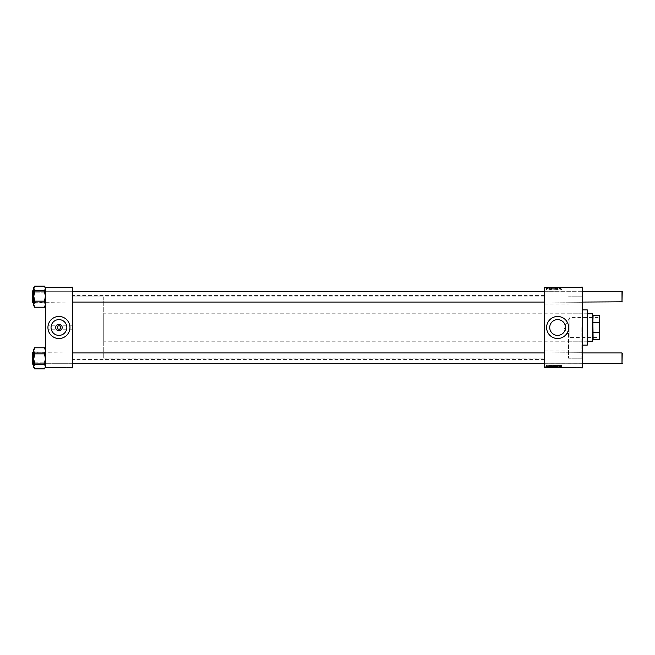 <?xml version="1.0" encoding="UTF-8"?>
<svg xmlns="http://www.w3.org/2000/svg" width="655" height="655" viewBox="0 0 655 655"><rect width="100%" height="100%" fill="white"/><g stroke="black" fill="none" stroke-linecap="round" stroke-linejoin="round"><path stroke-width="0.49" stroke-dasharray="3.27 2.46" d="M57.231 327.5A1.711 1.711 0 0 0 58.942 329.211A1.711 1.711 0 0 0 60.661 327.5A1.711 1.711 0 0 0 58.942 325.789A1.711 1.711 0 0 0 57.231 327.5M51.049 327.5A7.893 7.893 0 0 0 58.942 335.393A7.893 7.893 0 0 0 66.835 327.5A7.893 7.893 0 0 0 58.942 319.607A7.893 7.893 0 0 0 51.049 327.5M47.93 327.5A11.02 11.02 0 0 0 58.942 338.52A11.02 11.02 0 0 0 69.962 327.5A11.02 11.02 0 0 0 58.942 316.48A11.02 11.02 0 0 0 47.93 327.5L47.93 329.211L47.93 327.5M549.725 327.5A7.893 7.893 0 0 0 557.618 335.393A7.893 7.893 0 0 0 565.511 327.5A7.893 7.893 0 0 0 557.618 319.607A7.893 7.893 0 0 0 549.725 327.5M546.606 327.5A11.02 11.02 0 0 0 557.618 338.52A11.02 11.02 0 0 0 568.638 327.5A11.02 11.02 0 0 0 557.618 316.48A11.02 11.02 0 0 0 546.606 327.5M72.41 296.682L72.41 291.049L72.41 296.682M72.165 296.682L72.165 291.295L72.165 296.682M72.41 358.318L72.41 363.951L72.41 358.318M72.165 358.318L72.165 363.705L72.165 358.318M544.403 358.318L544.403 363.951L544.403 358.318M544.649 358.318L544.649 363.705L544.649 358.318M544.403 296.682L544.403 291.049L544.403 296.682M544.649 296.682L544.649 291.295L544.649 296.682M582.59 358.318L582.59 363.951L582.59 358.318M582.344 358.318L582.344 363.705L582.344 358.318M582.59 296.682L582.59 291.049L582.59 296.682M582.344 296.682L582.344 291.295L582.344 296.682M582.59 327.5L582.59 358.956L582.59 327.5M581.853 327.5L581.853 358.219L581.853 327.5M568.54 327.5L568.54 358.219L568.54 327.5M544.403 327.5L544.403 295.43L544.403 327.5M72.41 327.5L72.41 295.43L72.41 327.5M45.482 296.682L45.482 291.049L45.482 296.682M45.727 296.682L45.727 291.295L45.727 296.682M45.482 358.318L45.482 363.951L45.482 358.318M45.727 358.318L45.727 363.705L45.727 358.318M548.497 367.897L548.497 366.915L548.677 367.897M547.293 367.897L547.293 366.915L547.474 367.897L548.161 367.897L547.408 367.897L547.474 366.915L547.252 367.897M549.701 367.897L548.759 367.897L549.701 367.897L549.701 366.915L549.701 367.897M551.756 366.915L552.394 366.915L551.322 366.915L551.788 366.915L551.756 367.897L552.394 367.897L551.322 367.897L552.214 367.897L551.788 366.915L551.756 367.897M557.929 366.915L557.389 366.915L557.389 367.897L557.929 367.897L556.775 367.897L557.577 367.897L556.865 367.897L557.405 367.897L557.405 366.915L557.929 366.915L557.929 367.897M554.687 366.915L555.661 367.897L554.687 367.897L555.481 367.897L555.235 366.915L555.661 367.897L556.603 367.897L555.645 367.897L555.645 366.915L555.096 366.915L555.096 367.897L554.687 366.915L554.687 367.897M559.648 366.915L559.648 367.897L558.658 367.897L559.468 367.897L559.468 366.915L559.648 367.897M561.712 367.897L560.737 367.897L561.712 367.897L561.712 366.915L561.703 367.897M544.403 367.897L582.59 367.651L544.403 367.897M560 367.897L560.688 367.897L559.706 367.897L560 366.915L560.017 367.897M554.457 367.897L553.614 367.897L554.457 367.897L554.457 366.915L554.613 367.897M553.483 366.915L552.501 366.915L553.483 367.897L552.501 367.897L553.303 367.897L553.057 366.915L553.483 367.897M550.609 367.897L551.297 367.897L550.315 367.897L550.609 366.915L550.626 367.897M546.917 366.915L545.934 366.915L546.917 367.897L545.934 367.897L546.737 367.897L546.491 366.915L546.917 367.897M545.648 367.897L545.648 366.915L545.828 367.897M549.275 289.575L549.701 289.133L549.029 289.232L549.545 288.642L549.168 288.29L548.849 289.215L549.701 289.133L549.029 289.232L549.545 288.642L549.168 288.29L548.759 288.667L549.365 288.609L548.849 289.215L549.275 289.575M550.429 289.551L551.297 289.215L550.519 288.773L551.191 288.667L550.708 288.29L550.429 289.551L551.297 289.215L550.519 288.773L551.191 288.667L550.708 288.29L550.429 289.551M552.501 288.806L553.057 289.575L553.483 289.084L552.918 288.29L552.501 288.806L553.057 289.575L553.483 289.084L552.918 288.29L552.501 288.806M561.368 289.575L561.703 289.043L561.351 289.379L560.737 287.84L560.942 289.101L561.368 289.575L561.703 289.043L561.351 289.379L560.737 287.84L561.368 289.575M554.417 289.33L554.146 287.84L553.614 288.79L554.613 289.551L554.327 287.84L553.614 288.79L554.417 289.33M555.645 288.306L556.431 289.551L556.603 288.306L556.3 289.363L555.645 288.306L556.21 289.551L556.603 288.306L556.3 289.363L555.645 288.306M556.865 289.076L557.405 289.575L557.929 288.994L557.045 289.092L557.757 288.274L557.274 287.815L556.775 288.356L557.577 288.265L556.865 289.076L557.405 289.575L557.929 288.994L557.045 289.092L557.757 288.274L557.274 287.815L556.775 288.356L557.577 288.265L556.865 289.076M582.59 287.349L544.403 287.103L582.59 287.349L582.59 367.651M544.403 287.349L544.403 367.651M554.687 288.806L555.235 289.575L555.661 289.084L555.096 288.29L554.687 288.806L555.235 289.575L555.661 289.084L555.096 288.29L554.687 288.806M559.82 289.551L560.688 289.215L559.919 288.773L560.582 288.667L560.099 288.29L559.82 289.551L560.688 289.215L559.919 288.773L560.582 288.667L560.099 288.29L559.82 289.551M559.37 288.978L559.435 288.306L558.92 288.29L558.821 289.551L558.977 288.446L559.648 289.551L559.435 288.306L558.92 288.29L558.821 289.551L558.977 288.446L559.37 288.978M551.608 289.551L552.394 289.068L551.322 287.84L551.608 289.551L552.394 289.068L551.322 287.84L551.608 289.551M545.934 288.806L546.491 289.575L546.917 289.084L546.352 288.29L545.934 288.806L546.491 289.575L546.917 289.084L546.352 288.29L545.934 288.806M547.891 289.06L547.948 288.306L547.408 288.331L548.161 289.551L547.948 288.306L547.408 288.331L547.891 289.06M549.029 288.085L549.701 288.085L549.267 288.085L549.701 287.103L548.759 287.103L549.365 287.103L548.849 287.103L549.267 288.085L549.029 287.103M550.429 287.103L551.297 287.103L550.315 287.103L550.446 288.085L550.429 287.103M552.501 287.103L553.483 287.103L552.501 287.103L552.501 288.085L553.057 288.085L553.057 287.103L553.483 288.085L553.483 287.103M561.368 287.103L560.737 287.103L561.368 287.103L561.368 288.085L561.351 287.103M554.417 287.103L553.614 287.103L554.417 287.103L554.417 288.085L554.457 287.103M556.21 288.085L555.645 288.085L555.661 287.103L556.603 287.103L554.687 287.103L555.661 287.103L555.645 288.085L556.21 288.085L556.21 287.103M556.865 287.103L557.929 287.103L556.775 287.103L557.577 287.103L556.865 287.103L556.865 288.085L557.405 288.085L557.405 287.103L557.389 288.085L557.929 288.085L557.929 287.103M545.607 287.103L545.607 288.085L545.648 287.103M559.82 287.103L560.688 287.103L559.706 287.103L559.837 288.085L560 287.103M559.37 287.103L558.658 287.103L559.37 287.103L559.37 288.085L559.648 287.103M551.608 287.103L552.394 287.103L551.322 287.103L551.608 288.085L551.674 287.103L552.214 287.103L551.797 288.085L551.756 287.103M545.934 287.103L546.917 287.103L545.934 287.103L545.934 288.085L546.491 288.085L546.491 287.103L546.917 288.085L546.917 287.103M547.252 287.103L547.252 288.085L547.293 287.103M547.891 287.103L547.408 287.103L547.891 287.103L547.891 288.085L547.981 287.103M548.456 287.103L548.456 288.085L548.497 287.103M45.482 367.897L72.41 367.651L45.482 367.897M45.482 287.349L72.41 287.349L45.482 287.103L45.482 367.651M72.41 287.349L72.41 367.651M561.712 365.801L560.737 367.16L560.942 365.899L561.368 365.424L561.712 365.801M560 365.449L560.688 365.785L559.919 366.227L560.582 366.333L560.099 366.71L560 365.449M560.516 365.785L559.943 366.071L560.516 365.785M559.468 365.449L559.435 366.694L558.92 366.71L558.821 365.449L558.977 366.554L559.468 365.449M554.457 365.449L554.146 367.16L553.614 366.21L554.457 365.449M554.015 366.554L554.13 365.58L554.015 366.554M555.235 365.424L555.661 365.916L555.096 366.71L554.687 366.194L555.235 365.424M554.859 366.194L555.235 365.58L554.859 366.194M556.21 365.449L556.603 366.694L556.3 365.637L555.645 366.694L556.21 365.449M557.405 365.424L557.929 366.006L557.045 365.908L557.757 366.726L557.274 367.185L556.775 366.644L557.577 366.735L556.865 365.924L557.405 365.424M553.057 365.424L553.483 365.916L552.918 366.71L552.501 366.194L553.057 365.424M552.681 366.194L553.057 365.58L552.681 366.194M551.788 365.449L552.394 365.932L551.322 367.16L551.788 365.449M551.674 366.235L552.14 365.654L551.674 366.235M550.609 365.449L551.297 365.785L550.519 366.227L551.191 366.333L550.708 366.71L550.609 365.449M551.125 365.785L550.552 366.071L551.125 365.785M549.701 365.842L549.029 365.768L549.545 366.358L549.168 366.71L548.759 366.333L549.365 366.391L548.849 365.785L549.275 365.424L549.701 365.842M546.491 365.424L546.917 365.916L546.352 366.71L545.934 366.194L546.491 365.424M546.114 366.194L546.491 365.58L546.114 366.194M547.981 365.449L547.948 366.694L547.408 366.669L547.981 365.449M545.648 288.085L545.828 287.103M545.828 288.085L545.787 287.103M557.929 288.085L557.708 287.103M557.708 288.085L557.045 288.085L557.045 287.103M557.045 288.085L557.086 287.103M557.086 288.085L557.552 288.085L557.552 287.103L557.757 288.085L557.757 287.103M557.757 288.085L557.274 288.085L557.274 287.103L557.282 288.085L556.775 288.085L556.775 287.103L556.775 288.085L556.955 287.103L556.955 288.085L557.577 288.085L557.511 287.103M557.511 288.085L556.865 288.085M556.603 288.085L556.603 287.103M556.3 288.085L556.3 287.103M555.841 288.085L555.841 287.103M554.687 288.085L555.235 288.085L555.235 287.103L555.661 288.085L555.096 288.085L555.096 287.103L554.687 288.085L554.687 287.103M554.859 288.085L555.481 288.085L554.859 288.085L554.859 287.103M555.481 288.085L555.481 287.103M554.457 288.085L554.613 287.103M554.613 288.085L554.327 287.103L553.794 287.103L554.318 287.103L554.122 288.085L554.253 287.103M554.253 288.085L553.958 287.103M553.958 288.085L553.614 287.103M553.614 288.085L554.417 288.085M554.015 288.085L554.015 287.103M554.318 288.085L554.351 287.103M553.794 288.085L553.794 287.103M554.13 288.085L554.13 287.103M554.359 288.085L554.359 287.103M561.351 288.085L560.917 287.103L560.737 288.085L560.737 287.103M560.737 288.085L561.368 288.085M560 288.085L560.017 287.103M560.017 288.085L560.377 287.103L560.688 288.085L560.688 287.103M560.688 288.085L559.919 288.085L559.919 287.103L559.886 288.085L560.115 287.103L560.099 288.085L560.582 288.085L560.582 287.103M560.582 288.085L559.706 288.085L559.706 287.103M559.706 288.085L559.738 287.103M560.516 288.085L559.943 288.085L560.516 288.085L560.516 287.103L559.943 287.103L560.516 287.103M560.32 288.085L560.32 287.103M559.943 288.085L559.943 287.103M559.648 288.085L559.255 287.103M559.255 288.085L559.288 287.103M559.288 288.085L558.92 287.103M558.92 288.085L559.002 287.103M559.002 288.085L558.977 287.103M553.483 288.085L552.918 288.085L552.918 287.103M552.918 288.085L552.501 288.085M552.681 288.085L553.303 288.085L552.681 288.085L552.681 287.103M552.926 288.085L552.926 287.103M553.303 288.085L553.303 287.103M551.756 288.085L552.059 287.103M552.059 288.085L552.394 287.103M552.394 288.085L551.895 288.085L551.895 287.103L551.616 288.085L551.616 287.103M551.616 288.085L551.502 287.103M551.502 288.085L551.322 287.103L551.608 288.085M551.674 288.085L552.214 288.085L551.674 288.085L551.674 287.103M552.214 288.085L552.214 287.103L552.214 288.085M552.001 288.085L552.001 287.103M552.14 288.085L552.14 287.103M550.986 288.085L550.315 288.085L550.609 287.103L550.986 288.085L550.986 287.103M550.519 288.085L550.519 287.103M550.495 288.085L550.495 287.103M550.724 288.085L550.724 287.103M551.011 288.085L551.011 287.103M551.191 288.085L551.191 287.103M550.708 288.085L550.708 287.103M550.315 288.085L550.315 287.103M550.347 288.085L550.347 287.103M551.125 288.085L550.552 288.085L551.125 288.085L551.125 287.103L550.552 287.103L551.125 287.103M550.929 288.085L550.929 287.103M550.552 288.085L550.552 287.103M549.701 288.085L549.701 287.103L549.701 288.085M549.52 288.085L549.52 287.103M549.07 288.085L549.07 287.103M549.545 288.085L549.545 287.103M549.365 288.085L548.939 288.085L549.365 287.103M548.759 288.085L548.759 287.103M548.939 288.085L548.939 287.103L548.939 288.085M549.349 288.085L549.349 287.103M548.849 288.085L548.849 287.103M546.917 288.085L546.352 288.085L546.352 287.103L545.934 288.085M546.114 288.085L546.737 288.085L546.114 288.085L546.114 287.103M546.737 288.085L546.737 287.103M547.293 288.085L547.474 287.103L547.252 288.085M547.981 288.085L548.161 287.103M548.161 288.085L547.948 287.103M547.948 288.085L547.768 287.103M547.768 288.085L547.817 287.103M547.817 288.085L547.523 287.103M547.523 288.085L547.564 287.103M548.497 288.085L548.677 287.103M548.677 288.085L548.636 287.103M554.859 288.806L555.235 289.42L554.859 288.806M554.015 288.446L554.13 289.42L554.015 288.446M560.516 289.215L559.943 288.929L560.516 289.215M552.681 288.806L553.057 289.42L552.681 288.806M551.674 288.765L552.14 289.346L551.674 288.765M551.125 289.215L550.552 288.929L551.125 289.215M546.114 288.806L546.491 289.42L546.114 288.806M561.351 366.915L560.917 366.915L561.712 366.915L561.351 367.897M560.737 366.915L560.737 367.897M561.368 366.915L561.368 367.897M560.017 366.915L560.377 367.897L560.688 366.915L560.688 367.897M560.688 366.915L559.919 366.915L559.919 367.897L559.886 366.915L560.115 367.897L560.099 366.915L560.582 366.915L560.582 367.897M560.582 366.915L559.706 366.915L559.706 367.897M559.706 366.915L559.738 367.897M559.738 366.915L559.837 367.897L560 366.915M560.516 366.915L559.943 366.915L560.516 366.915L560.516 367.897L559.943 367.897L560.516 367.897M560.32 366.915L560.32 367.897M559.943 366.915L559.943 367.897M559.255 366.915L558.658 366.915L559.468 366.915L559.255 367.897M559.288 366.915L559.288 367.897M558.92 366.915L558.92 367.897M558.658 366.915L558.658 367.897L558.682 366.915M559.002 366.915L559.002 367.897M558.977 366.915L558.977 367.897M554.613 366.915L554.327 367.897L553.794 367.897L554.318 367.897L554.122 366.915L554.253 367.897M554.253 366.915L553.958 367.897M553.958 366.915L553.614 367.897M553.614 366.915L554.417 366.915L554.417 367.897M554.015 366.915L554.015 367.897M554.318 366.915L554.351 367.897M553.794 366.915L553.794 367.897M554.13 366.915L554.13 367.897M554.359 366.915L554.359 367.897M554.859 366.915L555.481 366.915L554.859 366.915L554.859 367.897M555.481 366.915L555.481 367.897M556.21 366.915L555.645 366.915L556.21 366.915L556.21 367.897M556.603 366.915L556.603 367.897M556.3 366.915L556.3 367.897M555.841 366.915L555.841 367.897M557.757 366.915L556.865 366.915L557.757 366.915L557.757 367.897M557.708 366.915L557.708 367.897M557.045 366.915L557.045 367.897M557.086 366.915L557.086 367.897M557.552 366.915L557.552 367.897L557.577 366.915M557.274 366.915L557.274 367.897L557.282 366.915L556.775 366.915L556.775 367.897L556.775 366.915L556.955 367.897L557.282 366.915M557.511 366.915L557.511 367.897M556.865 366.915L556.865 367.897M552.918 366.915L552.918 367.897M552.501 366.915L552.501 367.897M552.681 366.915L553.303 366.915L552.681 366.915L552.681 367.897M552.926 366.915L552.926 367.897M553.303 366.915L553.303 367.897M552.059 366.915L552.059 367.897M552.394 366.915L552.394 367.897M551.895 366.915L551.895 367.897L551.887 366.915M551.616 366.915L551.616 367.897M551.502 366.915L551.502 367.897M550.519 366.915L551.297 366.915L551.322 367.897L551.297 366.915L550.519 366.915L550.519 367.897M551.608 366.915L551.608 367.897M552.214 366.915L552.214 367.897L552.214 366.915M551.674 366.915L551.674 367.897M552.001 366.915L552.001 367.897M552.14 366.915L552.14 367.897M550.986 366.915L550.986 367.897M550.495 366.915L550.495 367.897M550.724 366.915L550.724 367.897M551.011 366.915L551.011 367.897M551.191 366.915L551.191 367.897M550.708 366.915L550.708 367.897M550.315 366.915L550.315 367.897M550.347 366.915L550.347 367.897M550.446 366.915L550.446 367.897L550.429 366.915M551.125 366.915L550.552 366.915L551.125 366.915L551.125 367.897L550.552 367.897L551.125 367.897M550.929 366.915L550.929 367.897M550.552 366.915L550.552 367.897M549.52 366.915L549.52 367.897M549.029 366.915L549.545 366.915L548.759 366.915L549.275 366.915L549.029 367.897M549.07 366.915L549.07 367.897M549.545 366.915L549.545 367.897M549.365 366.915L548.939 366.915L549.365 367.897M548.759 366.915L548.759 367.897M548.939 366.915L548.939 367.897L548.939 366.915M549.349 366.915L549.349 367.897M548.849 366.915L548.849 367.897M546.352 366.915L546.352 367.897L546.36 366.915M545.934 366.915L545.934 367.897M546.737 366.915L546.737 367.897M546.114 366.915L546.114 367.897M547.981 366.915L547.408 366.915L547.981 366.915L547.981 367.897M548.161 366.915L548.161 367.897M547.948 366.915L547.948 367.897M547.768 366.915L547.768 367.897M547.817 366.915L547.817 367.897M547.523 366.915L547.523 367.897M547.564 366.915L547.564 367.897M548.677 366.915L548.636 367.897M548.636 366.915L548.456 367.897M545.828 366.915L545.787 367.897M545.787 366.915L545.607 367.897M587.486 344.882L587.486 310.118M587.24 309.872L587.24 345.128M587.24 327.5L587.24 313.057L587.24 327.5M45.482 305.811L44.499 302.741L34.707 302.741L33.733 304.984L34.707 307.228L34.707 306.687L34.707 307.228L44.499 307.228L45.482 304.984L45.482 297.468L44.499 293.137L45.482 289.166L44.499 286.129L34.707 286.129L33.733 289.166L33.733 287.512L34.707 291.655L33.733 297.468L34.707 303.142L44.499 302.741L45.482 297.468L45.482 287.512L45.482 305.811M44.499 306.786L44.499 307.228L44.499 306.786M34.707 286.571L34.707 286.129L34.707 286.571M45.482 302.291L45.482 291.049L45.482 302.291M72.41 302.061L32.75 302.307L32.75 296.682L32.996 302.061L45.482 302.307L72.165 302.061L32.996 302.061L32.996 296.682L32.996 302.061L622.004 302.061L622.004 291.295L622.004 296.682L622.004 291.295L32.996 291.295L32.75 301.816L32.996 291.295L45.236 291.295L45.236 302.061L45.482 291.049L32.996 291.295L32.996 302.061L32.75 291.049L32.75 302.307L32.75 291.049L72.41 291.295M32.75 290.73L32.75 302.651M32.897 302.774L32.897 290.558L32.897 302.798L32.897 290.583L33.733 290.558L33.733 302.798L33.733 290.583L33.733 302.798L33.733 295.888L34.707 300.227L33.733 304.198L34.707 306.827L33.733 304.984L33.733 297.468L34.707 293.137L33.733 289.166L33.733 297.468L34.707 301.799L33.733 305.844L33.733 289.166L34.707 286.669L33.733 288.372L34.707 290.214L33.733 295.888L33.733 287.512L34.682 286.554M44.499 292.195L34.707 292.195L44.499 292.195L44.499 293.137L44.499 292.195M44.499 301.161L44.499 300.227L44.499 301.701L44.499 301.161L34.707 301.161M44.499 290.615L44.499 291.557L44.499 290.615L34.707 290.615M44.499 286.669L45.482 289.166L44.499 291.655L45.482 297.468L44.499 303.142L44.499 301.799L45.482 304.984L44.499 306.827L45.482 304.198L44.499 301.701L45.482 295.888L44.499 290.214L45.482 288.372L44.499 286.669M45.482 367.455L44.499 362.805L34.707 362.805L33.733 365.834L34.707 368.871L34.707 368.331L34.707 368.871L44.499 368.871L45.482 365.834L45.482 357.532L44.499 353.201L45.482 350.016L44.499 347.772L34.707 347.772L33.733 350.016L34.707 351.858L33.733 357.532L34.707 363.345L34.707 362.805L44.499 362.805L45.482 357.532L45.482 349.156L45.482 367.455M44.499 368.429L44.499 368.871L44.499 368.429M34.707 348.214L34.707 347.772L34.707 348.214M72.41 363.705L32.996 363.705L32.75 353.184L32.996 363.705L45.482 363.951L45.482 352.693L45.482 363.951L45.236 352.939L45.236 363.705L45.236 352.939L45.236 363.689L32.996 363.705L32.996 352.939L32.75 363.951L32.75 352.693L32.75 363.951L32.75 352.693L32.75 363.934L622.004 363.705L622.004 352.939L622.004 358.318L622.004 352.939L32.996 352.939L32.996 358.318L32.75 352.693L72.41 352.939M32.75 352.349L32.75 364.27M44.499 353.839L44.499 354.773L44.499 353.839L34.707 353.839L33.733 359.112L33.733 352.202L33.733 364.442L33.733 352.202L33.733 364.442L32.897 364.442L32.897 352.226M44.499 352.259L34.707 351.858L34.707 353.201L34.707 352.259L44.499 352.259L44.499 353.201L44.499 352.259M33.733 367.455L33.733 357.532L34.707 353.201L33.733 350.016L33.733 357.532L34.707 361.863L33.733 366.628L34.707 368.47L33.733 365.834L33.733 350.802L34.707 353.839M34.707 364.786L34.707 363.443L33.733 366.628L33.733 359.112L34.707 364.786M34.707 354.773L34.707 353.299L34.707 354.773M44.499 364.385L44.499 363.443L44.499 364.786L34.707 364.385M44.499 348.173L45.482 350.016L44.499 351.858L45.482 357.532L44.499 361.863L45.482 365.834L44.499 368.47L45.482 366.628L44.499 364.786L45.482 359.112L44.499 354.773L45.482 350.802L44.499 348.173M45.482 287.545L45.482 305.844L45.482 287.545M34.682 306.802L33.733 305.844L33.733 295.888M45.482 287.512L44.499 286.53M45.482 349.189L45.482 367.488L45.482 349.189M33.733 366.628L34.707 368.47M33.733 350.016L34.682 348.206M33.733 359.112L33.733 350.802M622.25 301.816L622.25 291.54M622.25 363.459L622.25 353.184M32.75 358.318L32.75 353.184L32.75 358.318M599.726 317.438L599.579 337.415L569.858 337.415L569.858 317.585L569.858 337.415L563.906 327.5L569.858 317.585L599.579 317.585L599.726 337.562L599.726 317.438L599.726 337.562M592.873 340.968L592.873 339.74M592.628 313.794L592.628 341.206M592.873 315.26L592.873 314.032M599.481 339.74L599.726 331.807L599.481 339.74L593.119 339.74L592.873 333.108L593.119 315.26L599.481 315.26L599.726 323.193L599.481 315.26M587.486 341.206L103.744 341.206L103.744 313.794L103.744 341.206M587.486 313.794L103.744 313.794M103.744 296.895L103.744 358.105L103.744 296.895L72.41 296.895L72.41 358.105L72.41 296.895L544.403 296.895M103.744 358.105L544.403 358.105M592.873 321.892L592.873 333.108L592.873 321.892M599.726 331.807L599.726 323.193M593.119 332.494L599.481 332.494M593.119 322.506L599.481 322.506M557.34 288.085L557.34 287.103M557.2 288.085L557.2 287.103M556.332 288.085L556.332 287.103M556.169 288.085L556.169 287.103M561.122 288.085L561.122 287.103M560.213 288.085L560.213 287.103M560.164 288.085L560.164 287.103M558.862 288.085L558.862 287.103M550.822 288.085L550.822 287.103M550.413 288.085L550.413 287.103M550.773 288.085L550.773 287.103M549.234 288.085L549.234 287.103L549.201 288.085M561.122 366.915L561.122 367.897M560.213 366.915L560.213 367.897M559.804 366.915L559.804 367.897M560.164 366.915L560.164 367.897M558.862 366.915L558.862 367.897M559.37 366.915L559.37 367.897M556.332 366.915L556.332 367.897M556.169 366.915L556.169 367.897M557.34 366.915L557.34 367.897M557.2 366.915L557.2 367.897M550.822 366.915L550.822 367.897M550.413 366.915L550.413 367.897M550.773 366.915L550.773 367.897M549.234 366.915L549.234 367.897L549.201 366.915M547.891 366.915L547.891 367.897M72.165 363.705L45.727 363.705L72.165 363.705M544.649 363.705L582.59 363.951L544.649 363.705M544.649 302.061L582.59 302.307L544.649 302.061M582.59 358.219L568.54 358.219L581.853 358.219L582.59 358.956M544.403 295.43L72.41 295.43M544.403 350.998L568.54 350.998M72.41 329.211L47.93 329.211M72.41 325.789L47.93 325.789M544.403 304.002L568.54 304.002M72.165 291.295L45.727 291.295L72.165 291.295M72.165 352.939L45.727 352.939L72.165 352.939M544.403 359.57L72.41 359.57M582.59 296.781L568.54 296.781L581.853 296.781L582.59 296.044M544.649 291.295L582.59 291.049L544.649 291.295M544.649 352.939L582.59 352.693L544.649 352.939M568.54 341.206L587.24 341.206M568.54 313.794L587.24 313.794M32.897 302.798L33.733 302.798M45.482 305.844L44.532 306.794M45.482 349.156L44.524 348.198M32.897 352.202L33.733 352.202M45.482 367.488L44.524 368.446M544.403 291.295L582.59 291.295M544.403 302.061L582.59 302.061M582.59 363.705L544.403 363.705M582.59 352.939L544.403 352.939"/><path stroke-width="0.98" d="M62.192 327.5A3.25 3.25 0 0 1 58.942 330.75A3.25 3.25 0 0 1 55.691 327.5A3.25 3.25 0 0 1 58.942 324.25A3.25 3.25 0 0 1 62.192 327.5M57.231 327.5A1.711 1.711 0 0 0 58.942 329.211A1.711 1.711 0 0 0 60.661 327.5A1.711 1.711 0 0 0 58.942 325.789A1.711 1.711 0 0 0 57.231 327.5M51.049 327.5A7.893 7.893 0 0 0 58.942 335.393A7.893 7.893 0 0 0 66.835 327.5A7.893 7.893 0 0 0 58.942 319.607A7.893 7.893 0 0 0 51.049 327.5M47.93 327.5A11.02 11.02 0 0 0 58.942 338.52A11.02 11.02 0 0 0 69.962 327.5A11.02 11.02 0 0 0 58.942 316.48A11.02 11.02 0 0 0 47.93 327.5M565.511 327.5A7.893 7.893 0 0 1 557.618 335.393A7.893 7.893 0 0 1 549.725 327.5A7.893 7.893 0 0 1 557.618 319.607A7.893 7.893 0 0 1 565.511 327.5M546.606 327.5A11.02 11.02 0 0 0 557.618 338.52A11.02 11.02 0 0 0 568.638 327.5A11.02 11.02 0 0 0 557.618 316.48A11.02 11.02 0 0 0 546.606 327.5M582.59 367.897L544.403 367.651L582.59 367.897M582.59 287.349L544.403 287.349L582.59 287.103L582.59 367.651M549.701 365.842L549.029 365.768L549.545 366.358L549.168 366.71L548.759 366.333L549.365 366.391L548.849 365.785L549.275 365.424L549.701 365.842M551.788 365.449L552.394 365.932L551.322 367.16L551.788 365.449M557.405 365.424L557.929 366.006L557.045 365.908L557.757 366.726L557.274 367.185L556.775 366.644L557.577 366.735L556.865 365.924L557.405 365.424M555.235 365.424L555.661 365.916L555.096 366.71L554.687 366.194L555.235 365.424M559.468 365.449L559.435 366.694L558.92 366.71L558.821 365.449L558.977 366.554L559.468 365.449M561.712 365.801L560.737 367.16L560.942 365.899L561.368 365.424L561.712 365.801M544.403 287.349L544.403 367.651M560 365.449L560.688 365.785L559.919 366.227L560.582 366.333L560.099 366.71L560 365.449M554.457 365.449L554.146 367.16L553.614 366.21L554.457 365.449M556.21 365.449L556.603 366.694L556.3 365.637L555.645 366.694L556.21 365.449M553.057 365.424L553.483 365.916L552.918 366.71L552.501 366.194L553.057 365.424M550.609 365.449L551.297 365.785L550.519 366.227L551.191 366.333L550.708 366.71L550.609 365.449M546.491 365.424L546.917 365.916L546.352 366.71L545.934 366.194L546.491 365.424M547.981 365.449L547.948 366.694L547.408 366.669L547.981 365.449M72.41 367.897L45.482 367.651L72.41 367.897M72.41 287.349L45.482 287.349L72.41 287.103L72.41 367.651M45.482 287.349L45.482 367.651M560.32 365.58L559.943 366.071L560.32 365.58M554.318 366.194L554.13 365.58L553.794 366.21L554.318 366.194M555.104 366.554L555.235 365.58L555.104 366.554M552.926 366.554L553.057 365.58L552.926 366.554M551.887 366.554L552.001 365.58L551.887 366.554M550.929 365.58L550.552 366.071L550.929 365.58M546.36 366.554L546.491 365.58L546.36 366.554M587.24 309.872L587.24 345.128L587.24 309.872L582.59 309.872M33.733 302.798L32.75 302.651L32.75 290.73M45.482 287.512L44.499 286.129L34.707 286.129L33.733 288.372L33.733 295.888L34.707 291.557L33.733 287.512L34.682 286.554M44.499 286.53L45.482 288.372L44.499 290.615L34.707 290.615M44.499 290.615L45.482 295.888L44.499 301.161L34.707 301.161L33.733 295.888L33.733 290.558L32.897 290.558L32.897 302.774M44.499 301.161L45.482 304.198L44.499 307.228L34.707 307.228L33.733 304.198L34.707 301.161M34.682 306.802L33.733 305.844L33.733 295.888M34.682 348.206L33.733 349.156L33.733 350.802L34.707 347.772L44.499 347.772L45.482 350.802L44.499 353.839L34.707 353.839L33.733 350.802L33.733 359.112L34.707 353.839M32.75 364.27L32.75 352.349L33.733 352.202M44.524 348.198L45.482 349.156M44.499 353.839L45.482 359.112L44.499 364.385L34.707 364.385L33.733 359.112L33.733 366.628L34.707 364.385M44.499 364.385L45.482 366.628L44.499 368.871L34.707 368.871L33.733 366.628L33.733 367.455M34.707 368.47L33.733 366.628M44.524 368.446L45.482 367.488M32.897 352.226L32.897 364.442L33.733 364.442L33.733 359.112M33.733 350.016L33.733 350.802M622.25 291.54L622.004 302.061L622.004 291.295L582.59 291.295M622.25 353.184L622.004 363.705L622.004 352.939L582.59 352.939M592.873 339.74L592.628 341.206L587.486 341.206M592.873 315.26L592.628 313.794L587.486 313.794M599.481 315.26L599.726 323.193L599.481 315.26L593.119 315.26L592.873 321.892L593.119 339.74L599.481 339.74L599.726 331.807L599.481 339.74M592.628 341.206L592.628 313.794M593.119 332.494L599.481 332.494M599.726 323.193L599.726 331.807M593.119 322.506L599.481 322.506M587.24 345.128L582.59 345.128M45.482 305.844L44.524 306.802M72.41 291.295L544.403 291.295M72.41 302.061L544.403 302.061M582.59 302.061L622.25 301.816M622.25 363.459L582.59 363.705M544.403 363.705L72.41 363.705M544.403 352.939L72.41 352.939"/></g></svg>

